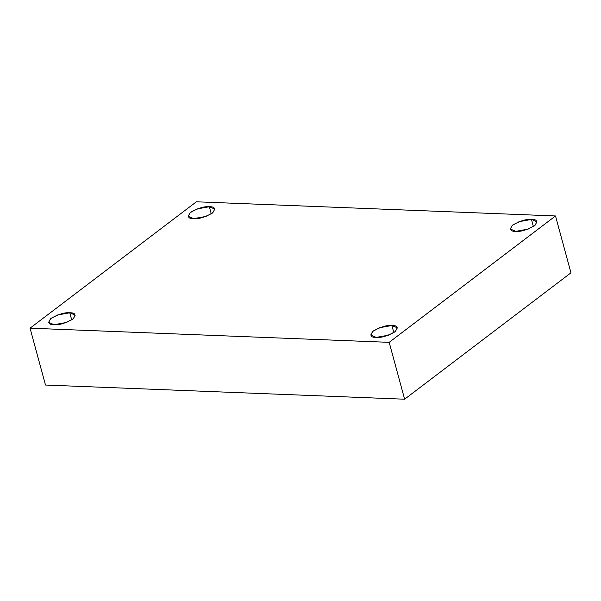 <?xml version="1.0" encoding="UTF-8"?>
<svg xmlns="http://www.w3.org/2000/svg" width="601" height="601" viewBox="0 0 601 601"><rect width="100%" height="100%" fill="white"/><g stroke="black" fill="none" stroke-linecap="round" stroke-linejoin="round"><path stroke-width="0.9" d="M71.707 319.912L69.769 312.79L57.456 315.014L50.597 318.718L48.621 322.361L54.098 324.698C48.531 324.833 47.524 322.707 51.093 318.32C58.868 314.09 65.088 312.25 69.769 312.79C75.343 312.655 76.342 314.781 72.774 319.176C65.006 323.398 58.778 325.239 54.098 324.698L66.418 322.474L73.277 318.778L75.245 315.127L69.769 312.79L71.707 319.912M393.82 332.623L391.882 325.494L379.569 327.718L372.71 331.421L370.734 335.065L376.211 337.401C370.644 337.544 369.638 335.411 373.206 331.023C380.981 326.794 387.209 324.953 391.882 325.494C397.456 325.359 398.455 327.485 394.887 331.88C387.119 336.102 380.891 337.942 376.211 337.401L388.531 335.178L395.39 331.482L397.366 327.83L391.882 325.494L393.82 332.623M533.387 226.569L531.457 219.44L519.136 221.664L512.277 225.367L510.302 229.011L515.778 231.347C510.211 231.49 509.212 229.357 512.773 224.969C520.549 220.74 526.777 218.899 531.457 219.44C537.024 219.305 538.023 221.431 534.454 225.826C526.686 230.048 520.458 231.888 515.778 231.347L528.099 229.124L534.958 225.428L536.933 221.777L531.457 219.44L533.387 226.569M211.274 213.858L209.343 206.736L197.023 208.96L190.164 212.664L188.188 216.307L193.665 218.644C188.098 218.779 187.091 216.653 190.66 212.266C198.435 208.036 204.663 206.196 209.343 206.736C214.91 206.601 215.909 208.727 212.341 213.115C204.573 217.344 198.345 219.185 193.665 218.644L205.985 216.42L212.844 212.716L214.82 209.073L209.343 206.736L211.274 213.858M196.377 201.793L555.504 215.962L570.95 272.816L555.504 215.962L389.178 342.345L404.623 399.207L570.95 272.816L404.623 399.207L389.178 342.345L30.05 328.184L45.496 385.038L404.623 399.207L45.496 385.038L30.05 328.184L196.377 201.793L30.05 328.184L389.178 342.345L555.504 215.962L196.377 201.793"/></g></svg>
